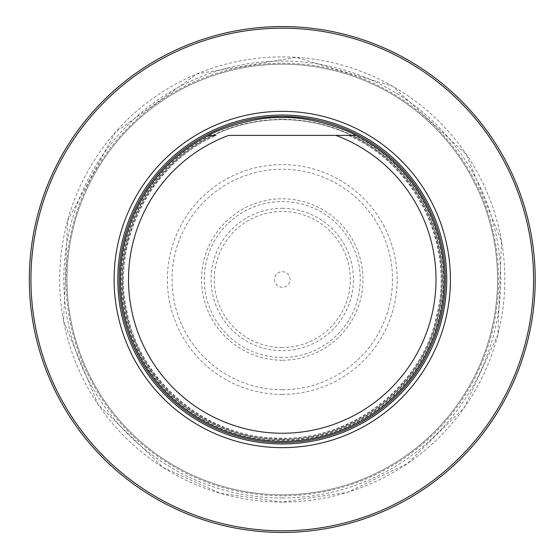<?xml version="1.0" encoding="UTF-8"?>
<svg xmlns="http://www.w3.org/2000/svg" width="559" height="559" viewBox="0 0 559 559"><rect width="100%" height="100%" fill="white"/><g stroke="black" fill="none" stroke-linecap="round" stroke-linejoin="round"><path stroke-width="0.42" stroke-dasharray="2.79 2.1" d="M66.968 279.5A215.299 215.299 0 0 1 389.916 93.046A215.299 215.299 0 0 1 389.916 465.954A215.299 215.299 0 0 1 66.968 279.5A215.299 215.299 0 0 1 389.916 93.046A215.299 215.299 0 0 1 389.916 465.954A215.299 215.299 0 0 1 66.968 279.5A215.299 215.299 0 0 1 389.916 93.046A215.299 215.299 0 0 1 389.916 465.954A215.299 215.299 0 0 1 66.968 279.5M29.327 279.5A252.934 252.934 0 0 1 408.734 60.449A252.934 252.934 0 0 1 408.734 498.551A252.934 252.934 0 0 1 29.327 279.5A252.934 252.934 0 0 1 408.734 60.449A252.934 252.934 0 0 1 408.734 498.551A252.934 252.934 0 0 1 29.327 279.5M348.523 135.397C415.337 164.332 454.977 245.219 436.726 315.514C422.01 386.625 350.689 441.645 277.97 438.053C206.655 437.627 139.498 381.336 126.879 311.314C110.968 241.963 150.595 163.808 216.005 135.397L208.591 135.397A161.844 161.844 0 0 0 307.653 439.339A161.844 161.844 0 0 0 444.112 279.5A161.844 161.844 0 0 0 201.338 139.338A161.844 161.844 0 0 0 201.338 419.662A161.844 161.844 0 0 0 444.112 279.5A161.844 161.844 0 0 0 355.936 135.397A161.844 161.844 0 0 1 407.993 381.413A161.844 161.844 0 0 1 156.534 381.413A161.844 161.844 0 0 1 208.591 135.397L210.443 135.397A161.006 161.006 0 0 0 156.834 380.455A161.006 161.006 0 0 0 407.693 380.455A161.006 161.006 0 0 0 354.085 135.397L355.936 135.397M282.267 439.353A159.853 159.853 0 0 0 420.703 199.57A159.853 159.853 0 0 0 143.824 199.57A159.853 159.853 0 0 0 282.267 439.353A159.853 159.853 0 0 0 420.703 199.57A159.853 159.853 0 0 0 143.824 199.57A159.853 159.853 0 0 0 282.267 439.353A159.853 159.853 0 0 0 420.703 199.57A159.853 159.853 0 0 0 143.824 199.57A159.853 159.853 0 0 0 282.267 439.353M335.868 135.397L228.659 135.397M349.368 135.397A158.966 158.966 0 0 1 406.973 378.073A158.966 158.966 0 0 1 157.554 378.073A158.966 158.966 0 0 1 215.159 135.397L210.443 135.397M282.267 394.395A114.895 114.895 0 0 0 381.762 222.056A114.895 114.895 0 0 0 182.765 222.056A114.895 114.895 0 0 0 282.267 394.395M282.267 287.291A7.791 7.791 0 0 1 275.517 275.608A7.791 7.791 0 0 1 289.01 275.608A7.791 7.791 0 0 1 282.267 287.291M282.267 347.53A68.03 68.03 0 0 1 223.348 245.485A68.03 68.03 0 0 1 341.179 245.485A68.03 68.03 0 0 1 282.267 347.53M282.267 208.304A71.196 71.196 0 0 1 353.456 279.5A71.196 71.196 0 0 1 282.267 350.696A71.196 71.196 0 0 1 211.071 279.5A71.196 71.196 0 0 1 282.267 208.304M282.267 497.985A218.485 218.485 0 0 1 93.053 170.257A218.485 218.485 0 0 1 471.475 170.257A218.485 218.485 0 0 1 282.267 497.985M282.267 439.66A160.16 160.16 0 0 0 442.421 279.5A160.16 160.16 0 0 0 282.267 119.34A160.16 160.16 0 0 0 122.107 279.5A160.16 160.16 0 0 0 282.267 439.66M282.267 389.749A110.249 110.249 0 0 1 186.783 224.376A110.249 110.249 0 0 1 377.744 224.376A110.249 110.249 0 0 1 282.267 389.749M282.267 360.227A80.727 80.727 0 0 1 212.357 239.14A80.727 80.727 0 0 1 352.17 239.14A80.727 80.727 0 0 1 282.267 360.227M282.267 357.481A77.98 77.98 0 0 1 214.733 240.51A77.98 77.98 0 0 1 349.794 240.51A77.98 77.98 0 0 1 282.267 357.481M282.267 495.833A216.333 216.333 0 0 1 94.911 171.333A216.333 216.333 0 0 1 469.616 171.333A216.333 216.333 0 0 1 282.267 495.833M282.267 502.08A222.58 222.58 0 0 1 89.503 168.21A222.58 222.58 0 0 1 475.024 168.21A222.58 222.58 0 0 1 282.267 502.08L220.162 493.248L162.997 467.436L98.167 404.611L63.621 321.208L67.569 220.763L115.301 132.301L197.082 73.858L296.242 57.353L392.544 86.156L466.36 154.389L501.535 241.229L497.852 334.855L464.368 407.49L407.371 463.593L347.712 492.241L282.267 502.087"/><path stroke-width="0.84" d="M30.948 279.5A251.319 251.319 0 0 0 407.923 497.147A251.319 251.319 0 0 0 407.923 61.853A251.319 251.319 0 0 0 30.948 279.5M114.113 279.5A168.154 168.154 0 0 0 366.341 425.126A168.154 168.154 0 0 0 366.341 133.874A168.154 168.154 0 0 0 114.113 279.5M29.327 279.5A252.934 252.934 0 0 1 408.734 60.449A252.934 252.934 0 0 1 408.734 498.551A252.934 252.934 0 0 1 29.327 279.5M354.085 135.397L335.868 135.397A153.753 153.753 0 0 1 405.373 371.602A153.753 153.753 0 0 1 159.154 371.602A153.753 153.753 0 0 1 228.659 135.397L355.936 135.397A161.844 161.844 0 0 1 407.993 381.413A161.844 161.844 0 0 1 156.534 381.413A161.844 161.844 0 0 1 208.591 135.397L215.159 135.397M355.936 135.397C345.679 129.122 307.736 115.937 282.197 117.656C256.749 115.944 218.842 129.129 208.591 135.397L216.005 135.397M282.267 443.965A164.465 164.465 0 0 0 446.725 279.5A164.465 164.465 0 0 0 282.267 115.035A164.465 164.465 0 0 0 117.802 279.5A164.465 164.465 0 0 0 282.267 443.965M282.267 442.595A163.095 163.095 0 0 0 423.505 197.956A163.095 163.095 0 0 0 141.022 197.956A163.095 163.095 0 0 0 282.267 442.595A163.095 163.095 0 0 0 423.505 197.956A163.095 163.095 0 0 0 141.022 197.956A163.095 163.095 0 0 0 282.267 442.595"/></g></svg>
